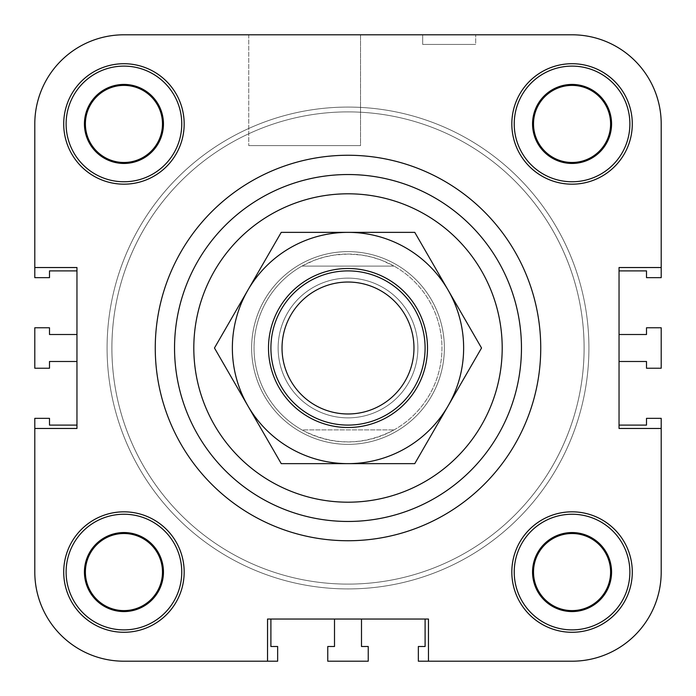 <?xml version="1.0" encoding="UTF-8"?>
<svg xmlns="http://www.w3.org/2000/svg" width="696" height="696" viewBox="0 0 696 696"><rect width="100%" height="100%" fill="white"/><g stroke="black" fill="none" stroke-linecap="round" stroke-linejoin="round"><path stroke-width="0.52" stroke-dasharray="3.48 2.61" d="M111.899 348A236.101 236.101 0 0 0 466.05 552.476A236.101 236.101 0 0 0 466.05 143.524A236.101 236.101 0 0 0 111.899 348A236.101 236.101 0 0 0 466.05 552.476A236.101 236.101 0 0 0 466.05 143.524A236.101 236.101 0 0 0 111.899 348M251.63 348A96.37 96.37 0 0 0 396.181 431.459A96.37 96.37 0 0 0 396.181 264.541A96.37 96.37 0 0 0 251.63 348A96.37 96.37 0 0 1 348 251.63A96.37 96.37 0 0 1 444.37 348A96.37 96.37 0 0 1 348 444.37A96.37 96.37 0 0 1 251.63 348M428.466 661.2L572.06 661.2A89.14 89.14 0 0 0 661.2 572.06A89.14 89.14 0 0 1 572.06 661.2A89.14 89.14 0 0 0 661.2 572.06A89.14 89.14 0 0 1 572.06 661.2L428.466 661.2L428.466 619.04L361.494 619.04L425.099 619.04L425.099 646.506L418.348 646.506L418.348 661.2L572.06 661.2L428.466 661.2L428.466 619.04L267.534 619.04L428.466 619.04L428.466 661.2L572.06 661.2A89.14 89.14 0 0 0 661.2 572.06L661.2 428.466L619.04 428.466L619.04 267.534L661.2 267.534L661.2 123.94A89.14 89.14 0 0 0 572.06 34.8L123.94 34.8A89.14 89.14 0 0 0 34.8 123.94L34.8 267.534L76.96 267.534L34.8 267.534L76.96 267.534L76.96 428.466L34.8 428.466L34.8 572.06A89.14 89.14 0 0 0 123.94 661.2L267.534 661.2L267.534 619.04L267.534 661.2L267.534 619.04L334.506 619.04L270.901 619.04L270.901 646.506L277.652 646.506L277.652 661.2L123.94 661.2A89.14 89.14 0 0 1 34.8 572.06L34.8 428.466L76.96 428.466L34.8 428.466L34.8 572.06A89.14 89.14 0 0 0 123.94 661.2A89.14 89.14 0 0 1 34.8 572.06L34.8 428.466M661.2 267.534L661.2 123.94A89.14 89.14 0 0 0 572.06 34.8A89.14 89.14 0 0 1 661.2 123.94L661.2 267.534L619.04 267.534L619.04 334.506L619.04 270.901L646.506 270.901L646.506 277.652L661.2 277.652L661.2 123.94L661.2 267.534L619.04 267.534L619.04 428.466L661.2 428.466L619.04 428.466L619.04 361.494L619.04 425.099L646.506 425.099L646.506 418.348L661.2 418.348L661.2 572.06L661.2 428.466M475.69 34.8L422.69 34.8L475.69 34.8L475.69 44.44L422.69 44.44L475.69 44.44L422.69 44.44L475.69 44.44L475.69 34.8L422.69 34.8L475.69 34.8M360.528 34.8L248.742 34.8L360.528 34.8L360.528 145.621L248.742 145.621L360.528 145.621L248.742 145.621L360.528 145.621L360.528 34.8L248.742 34.8L360.528 34.8M533.51 572.06A38.55 38.55 0 0 0 572.06 610.61A38.55 38.55 0 0 0 610.61 572.06A38.55 38.55 0 0 0 572.06 533.51A38.55 38.55 0 0 0 533.51 572.06A38.55 38.55 0 0 0 572.06 610.61A38.55 38.55 0 0 0 610.61 572.06A38.55 38.55 0 0 0 552.781 538.678A38.55 38.55 0 0 0 552.781 605.442A38.55 38.55 0 0 0 610.61 572.06A38.55 38.55 0 0 0 572.06 533.51A38.55 38.55 0 0 0 533.51 572.06M611.567 572.06A39.515 39.515 0 0 0 552.302 537.843A39.515 39.515 0 0 0 552.302 606.277A39.515 39.515 0 0 0 611.567 572.06A39.515 39.515 0 0 0 552.302 537.843A39.515 39.515 0 0 0 552.302 606.277A39.515 39.515 0 0 0 611.567 572.06A39.515 39.515 0 0 0 552.302 537.843A39.515 39.515 0 0 0 552.302 606.277A39.515 39.515 0 0 0 611.567 572.06M85.391 123.94A38.55 38.55 0 0 0 123.94 162.49A38.55 38.55 0 0 0 162.49 123.94A38.55 38.55 0 0 0 123.94 85.391A38.55 38.55 0 0 0 85.391 123.94A38.55 38.55 0 0 0 123.94 162.49A38.55 38.55 0 0 0 162.49 123.94A38.55 38.55 0 0 0 104.67 90.558A38.55 38.55 0 0 0 104.67 157.322A38.55 38.55 0 0 0 162.49 123.94A38.55 38.55 0 0 0 123.94 85.391A38.55 38.55 0 0 0 85.391 123.94M163.456 123.94A39.515 39.515 0 0 0 104.183 89.723A39.515 39.515 0 0 0 104.183 158.157A39.515 39.515 0 0 0 163.456 123.94A39.515 39.515 0 0 0 104.183 89.723A39.515 39.515 0 0 0 104.183 158.157A39.515 39.515 0 0 0 163.456 123.94A39.515 39.515 0 0 0 104.183 89.723A39.515 39.515 0 0 0 104.183 158.157A39.515 39.515 0 0 0 163.456 123.94M533.51 123.94A38.55 38.55 0 0 0 572.06 162.49A38.55 38.55 0 0 0 610.61 123.94A38.55 38.55 0 0 0 572.06 85.391A38.55 38.55 0 0 0 533.51 123.94A38.55 38.55 0 0 0 572.06 162.49A38.55 38.55 0 0 0 610.61 123.94A38.55 38.55 0 0 0 552.781 90.558A38.55 38.55 0 0 0 552.781 157.322A38.55 38.55 0 0 0 610.61 123.94A38.55 38.55 0 0 0 572.06 85.391A38.55 38.55 0 0 0 533.51 123.94M611.567 123.94A39.515 39.515 0 0 0 552.302 89.723A39.515 39.515 0 0 0 552.302 158.157A39.515 39.515 0 0 0 611.567 123.94A39.515 39.515 0 0 0 552.302 89.723A39.515 39.515 0 0 0 552.302 158.157A39.515 39.515 0 0 0 611.567 123.94A39.515 39.515 0 0 0 552.302 89.723A39.515 39.515 0 0 0 552.302 158.157A39.515 39.515 0 0 0 611.567 123.94M85.391 572.06A38.55 38.55 0 0 0 123.94 610.61A38.55 38.55 0 0 0 162.49 572.06A38.55 38.55 0 0 0 123.94 533.51A38.55 38.55 0 0 0 85.391 572.06A38.55 38.55 0 0 0 123.94 610.61A38.55 38.55 0 0 0 162.49 572.06A38.55 38.55 0 0 0 104.67 538.678A38.55 38.55 0 0 0 104.67 605.442A38.55 38.55 0 0 0 162.49 572.06A38.55 38.55 0 0 0 123.94 533.51A38.55 38.55 0 0 0 85.391 572.06M163.456 572.06A39.515 39.515 0 0 0 104.183 537.843A39.515 39.515 0 0 0 104.183 606.277A39.515 39.515 0 0 0 163.456 572.06A39.515 39.515 0 0 0 104.183 537.843A39.515 39.515 0 0 0 104.183 606.277A39.515 39.515 0 0 0 163.456 572.06A39.515 39.515 0 0 0 104.183 537.843A39.515 39.515 0 0 0 104.183 606.277A39.515 39.515 0 0 0 163.456 572.06M181.76 572.06A57.82 57.82 0 0 0 95.03 521.983A57.82 57.82 0 0 0 95.03 622.137A57.82 57.82 0 0 0 181.76 572.06A57.82 57.82 0 0 0 95.03 521.983A57.82 57.82 0 0 0 95.03 622.137A57.82 57.82 0 0 0 181.76 572.06A57.82 57.82 0 0 1 95.03 622.137A57.82 57.82 0 0 1 95.03 521.983A57.82 57.82 0 0 1 181.76 572.06M184.17 572.06A60.23 60.23 0 0 0 93.829 519.895A60.23 60.23 0 0 0 93.829 624.216A60.23 60.23 0 0 0 184.17 572.06A60.23 60.23 0 0 0 93.829 519.895A60.23 60.23 0 0 0 93.829 624.216A60.23 60.23 0 0 0 184.17 572.06A60.23 60.23 0 0 0 93.829 519.895A60.23 60.23 0 0 0 93.829 624.216A60.23 60.23 0 0 0 184.17 572.06M181.76 123.94A57.82 57.82 0 0 0 95.03 73.863A57.82 57.82 0 0 0 95.03 174.017A57.82 57.82 0 0 0 181.76 123.94A57.82 57.82 0 0 0 95.03 73.863A57.82 57.82 0 0 0 95.03 174.017A57.82 57.82 0 0 0 181.76 123.94A57.82 57.82 0 0 1 95.03 174.017A57.82 57.82 0 0 1 95.03 73.863A57.82 57.82 0 0 1 181.76 123.94M184.17 123.94A60.23 60.23 0 0 0 93.829 71.784A60.23 60.23 0 0 0 93.829 176.105A60.23 60.23 0 0 0 184.17 123.94A60.23 60.23 0 0 0 93.829 71.784A60.23 60.23 0 0 0 93.829 176.105A60.23 60.23 0 0 0 184.17 123.94A60.23 60.23 0 0 0 93.829 71.784A60.23 60.23 0 0 0 93.829 176.105A60.23 60.23 0 0 0 184.17 123.94M629.88 123.94A57.82 57.82 0 0 0 543.15 73.863A57.82 57.82 0 0 0 543.15 174.017A57.82 57.82 0 0 0 629.88 123.94A57.82 57.82 0 0 0 543.15 73.863A57.82 57.82 0 0 0 543.15 174.017A57.82 57.82 0 0 0 629.88 123.94A57.82 57.82 0 0 1 543.15 174.017A57.82 57.82 0 0 1 543.15 73.863A57.82 57.82 0 0 1 629.88 123.94M632.29 123.94A60.23 60.23 0 0 0 541.94 71.784A60.23 60.23 0 0 0 541.94 176.105A60.23 60.23 0 0 0 632.29 123.94A60.23 60.23 0 0 0 541.94 71.784A60.23 60.23 0 0 0 541.94 176.105A60.23 60.23 0 0 0 632.29 123.94A60.23 60.23 0 0 0 541.94 71.784A60.23 60.23 0 0 0 541.94 176.105A60.23 60.23 0 0 0 632.29 123.94M629.88 572.06A57.82 57.82 0 0 0 543.15 521.983A57.82 57.82 0 0 0 543.15 622.137A57.82 57.82 0 0 0 629.88 572.06A57.82 57.82 0 0 0 543.15 521.983A57.82 57.82 0 0 0 543.15 622.137A57.82 57.82 0 0 0 629.88 572.06A57.82 57.82 0 0 1 543.15 622.137A57.82 57.82 0 0 1 543.15 521.983A57.82 57.82 0 0 1 629.88 572.06M632.29 572.06A60.23 60.23 0 0 0 541.94 519.895A60.23 60.23 0 0 0 541.94 624.216A60.23 60.23 0 0 0 632.29 572.06A60.23 60.23 0 0 0 541.94 519.895A60.23 60.23 0 0 0 541.94 624.216A60.23 60.23 0 0 0 632.29 572.06A60.23 60.23 0 0 0 541.94 519.895A60.23 60.23 0 0 0 541.94 624.216A60.23 60.23 0 0 0 632.29 572.06M174.539 348A173.461 173.461 0 0 1 434.73 197.777A173.461 173.461 0 0 1 434.73 498.223A173.461 173.461 0 0 1 174.539 348M107.08 348A240.92 240.92 0 0 0 468.46 556.643A240.92 240.92 0 0 0 468.46 139.357A240.92 240.92 0 0 0 107.08 348A240.92 240.92 0 0 1 348 107.08A240.92 240.92 0 0 1 588.92 348A240.92 240.92 0 0 1 348 588.92A240.92 240.92 0 0 1 107.08 348M76.96 334.506L76.96 270.901L76.96 334.506L49.494 334.506L49.494 327.764L34.8 327.764L34.8 368.236L49.494 368.236L49.494 361.494L76.96 361.494L76.96 425.099L76.96 334.506M34.8 267.534L34.8 123.94A89.14 89.14 0 0 1 123.94 34.8A89.14 89.14 0 0 0 34.8 123.94A89.14 89.14 0 0 1 123.94 34.8L572.06 34.8A89.14 89.14 0 0 1 661.2 123.94A89.14 89.14 0 0 0 572.06 34.8L123.94 34.8A89.14 89.14 0 0 0 34.8 123.94L34.8 277.652L49.494 277.652L49.494 270.901L76.96 270.901L76.96 428.466L76.96 425.099L49.494 425.099L49.494 418.348L34.8 418.348L34.8 572.06A89.14 89.14 0 0 0 123.94 661.2L267.534 661.2M368.236 661.2L368.236 646.506L361.494 646.506L361.494 619.04L334.506 619.04L334.506 646.506L327.764 646.506L327.764 661.2L368.236 661.2M646.506 327.764L646.506 334.506L619.04 334.506L619.04 361.494L646.506 361.494L646.506 368.236L661.2 368.236L661.2 327.764L646.506 327.764M584.101 348A236.101 236.101 0 0 1 229.95 552.476A236.101 236.101 0 0 1 229.95 143.524A236.101 236.101 0 0 1 584.101 348A236.101 236.101 0 0 1 229.95 552.476A236.101 236.101 0 0 1 229.95 143.524A236.101 236.101 0 0 1 584.101 348M155.26 348A192.74 192.74 0 0 0 444.37 514.918A192.74 192.74 0 0 0 444.37 181.082A192.74 192.74 0 0 0 155.26 348A192.74 192.74 0 0 1 444.37 181.082A192.74 192.74 0 0 1 444.37 514.918A192.74 192.74 0 0 1 155.26 348M348 425.099A77.099 77.099 0 0 0 425.099 348A77.099 77.099 0 0 0 348 270.901A77.099 77.099 0 0 0 270.901 348A77.099 77.099 0 0 0 348 425.099M348 278.13A69.87 69.87 0 0 1 408.509 382.93A69.87 69.87 0 0 1 287.491 382.93A69.87 69.87 0 0 1 348 278.13A69.87 69.87 0 0 1 408.509 382.93A69.87 69.87 0 0 1 287.491 382.93A69.87 69.87 0 0 1 348 278.13M394.032 429.91C363.347 445.858 332.653 445.858 301.968 429.91L394.032 429.91L301.968 429.91A93.96 93.96 0 0 1 301.968 266.09L314.401 260.252L324.214 257.102L334.306 255.04L348 254.04L361.694 255.04L371.786 257.102L381.599 260.252L394.032 266.09L301.968 266.09L394.032 266.09A93.96 93.96 0 0 1 394.032 429.91M348 254.04A93.96 93.96 0 0 1 429.371 394.98A93.96 93.96 0 0 1 266.629 394.98A93.96 93.96 0 0 1 348 254.04M348 251.63A96.37 96.37 0 0 1 431.459 396.181A96.37 96.37 0 0 1 264.541 396.181A96.37 96.37 0 0 1 348 251.63A96.37 96.37 0 0 1 431.459 396.181A96.37 96.37 0 0 1 264.541 396.181A96.37 96.37 0 0 1 348 251.63M348 107.08A240.92 240.92 0 0 1 556.643 468.46A240.92 240.92 0 0 1 139.357 468.46A240.92 240.92 0 0 1 348 107.08A240.92 240.92 0 0 1 556.643 468.46A240.92 240.92 0 0 1 139.357 468.46A240.92 240.92 0 0 1 348 107.08M417.87 348A69.87 69.87 0 0 0 313.07 287.491A69.87 69.87 0 0 0 313.07 408.509A69.87 69.87 0 0 0 417.87 348A69.87 69.87 0 0 0 348 278.13A69.87 69.87 0 0 0 278.13 348A69.87 69.87 0 0 0 348 417.87A69.87 69.87 0 0 0 417.87 348M427.501 348A79.501 79.501 0 0 1 308.25 416.852A79.501 79.501 0 0 1 308.25 279.148A79.501 79.501 0 0 1 427.501 348M448.146 405.82A115.64 115.64 0 0 1 247.854 405.82A115.64 115.64 0 0 1 348 232.36A115.64 115.64 0 0 1 448.146 405.82L481.536 348L414.764 232.36L281.236 232.36L214.464 348L281.236 463.64L414.764 463.64L448.146 405.82M422.69 34.8L422.69 44.44L422.69 34.8M248.742 34.8L248.742 145.621L248.742 34.8"/><path stroke-width="1.04" d="M267.534 661.2L123.94 661.2L267.534 661.2L267.534 619.04L428.466 619.04L428.466 661.2L418.348 661.2L418.348 646.506L425.099 646.506L425.099 619.04L361.494 619.04L361.494 646.506L368.236 646.506L368.236 661.2L327.764 661.2L327.764 646.506L334.506 646.506L334.506 619.04L270.901 619.04L270.901 646.506L277.652 646.506L277.652 661.2L123.94 661.2A89.14 89.14 0 0 1 34.8 572.06L34.8 418.348L49.494 418.348L49.494 425.099L76.96 425.099L76.96 361.494L49.494 361.494L49.494 368.236L34.8 368.236L34.8 327.764L49.494 327.764L49.494 334.506L76.96 334.506L76.96 270.901L49.494 270.901L49.494 277.652L34.8 277.652L34.8 123.94A89.14 89.14 0 0 1 123.94 34.8L572.06 34.8A89.14 89.14 0 0 1 661.2 123.94L661.2 277.652L646.506 277.652L646.506 270.901L619.04 270.901L619.04 334.506L646.506 334.506L646.506 327.764L661.2 327.764L661.2 368.236L646.506 368.236L646.506 361.494L619.04 361.494L619.04 425.099L646.506 425.099L646.506 418.348L661.2 418.348L661.2 572.06A89.14 89.14 0 0 1 572.06 661.2L428.466 661.2M661.2 428.466L661.2 572.06L661.2 428.466L619.04 428.466L619.04 267.534L661.2 267.534M34.8 267.534L34.8 123.94L34.8 267.534L76.96 267.534L76.96 428.466L34.8 428.466M155.26 348A192.74 192.74 0 0 1 444.37 181.082A192.74 192.74 0 0 1 444.37 514.918A192.74 192.74 0 0 1 155.26 348A192.74 192.74 0 0 1 444.37 181.082A192.74 192.74 0 0 1 444.37 514.918A192.74 192.74 0 0 1 155.26 348M632.29 572.06A60.23 60.23 0 0 1 541.94 624.216A60.23 60.23 0 0 1 541.94 519.895A60.23 60.23 0 0 1 632.29 572.06M632.29 123.94A60.23 60.23 0 0 1 541.94 176.105A60.23 60.23 0 0 1 541.94 71.784A60.23 60.23 0 0 1 632.29 123.94M184.17 123.94A60.23 60.23 0 0 1 93.829 176.105A60.23 60.23 0 0 1 93.829 71.784A60.23 60.23 0 0 1 184.17 123.94M184.17 572.06A60.23 60.23 0 0 1 93.829 624.216A60.23 60.23 0 0 1 93.829 519.895A60.23 60.23 0 0 1 184.17 572.06M533.51 572.06A38.55 38.55 0 0 0 591.33 605.442A38.55 38.55 0 0 0 591.33 538.678A38.55 38.55 0 0 0 533.51 572.06M611.567 572.06A39.515 39.515 0 0 1 552.302 606.277A39.515 39.515 0 0 1 552.302 537.843A39.515 39.515 0 0 1 611.567 572.06M85.391 123.94A38.55 38.55 0 0 0 143.219 157.322A38.55 38.55 0 0 0 143.219 90.558A38.55 38.55 0 0 0 85.391 123.94M163.456 123.94A39.515 39.515 0 0 1 104.183 158.157A39.515 39.515 0 0 1 104.183 89.723A39.515 39.515 0 0 1 163.456 123.94M533.51 123.94A38.55 38.55 0 0 0 591.33 157.322A38.55 38.55 0 0 0 591.33 90.558A38.55 38.55 0 0 0 533.51 123.94M611.567 123.94A39.515 39.515 0 0 1 552.302 158.157A39.515 39.515 0 0 1 552.302 89.723A39.515 39.515 0 0 1 611.567 123.94M85.391 572.06A38.55 38.55 0 0 0 143.219 605.442A38.55 38.55 0 0 0 143.219 538.678A38.55 38.55 0 0 0 85.391 572.06M163.456 572.06A39.515 39.515 0 0 1 104.183 606.277A39.515 39.515 0 0 1 104.183 537.843A39.515 39.515 0 0 1 163.456 572.06M181.76 572.06A57.82 57.82 0 0 0 95.03 521.983A57.82 57.82 0 0 0 95.03 622.137A57.82 57.82 0 0 0 181.76 572.06M181.76 123.94A57.82 57.82 0 0 0 95.03 73.863A57.82 57.82 0 0 0 95.03 174.017A57.82 57.82 0 0 0 181.76 123.94M629.88 123.94A57.82 57.82 0 0 0 543.15 73.863A57.82 57.82 0 0 0 543.15 174.017A57.82 57.82 0 0 0 629.88 123.94M629.88 572.06A57.82 57.82 0 0 0 543.15 521.983A57.82 57.82 0 0 0 543.15 622.137A57.82 57.82 0 0 0 629.88 572.06M174.539 348A173.461 173.461 0 0 1 434.73 197.777A173.461 173.461 0 0 1 434.73 498.223A173.461 173.461 0 0 1 174.539 348M123.94 34.8L248.742 34.8L123.94 34.8M360.528 34.8L572.06 34.8L360.528 34.8M348 282.037A65.963 65.963 0 0 1 405.133 380.982A65.963 65.963 0 0 1 290.867 380.982A65.963 65.963 0 0 1 348 282.037M348 270.901A77.099 77.099 0 0 0 281.236 386.55A77.099 77.099 0 0 0 414.764 386.55A77.099 77.099 0 0 0 348 270.901M268.499 348A79.501 79.501 0 0 1 387.75 279.148A79.501 79.501 0 0 1 387.75 416.852A79.501 79.501 0 0 1 268.499 348M214.464 348L247.854 290.18A115.64 115.64 0 0 0 247.854 405.82L214.464 348M281.236 232.36L348 232.36A115.64 115.64 0 0 0 247.854 290.18L281.236 232.36M348 232.36L414.764 232.36L448.146 290.18A115.64 115.64 0 0 0 348 232.36M448.146 290.18L481.536 348L448.146 405.82A115.64 115.64 0 0 0 448.146 290.18M448.146 405.82L414.764 463.64L348 463.64A115.64 115.64 0 0 0 448.146 405.82M348 463.64L281.236 463.64L247.854 405.82A115.64 115.64 0 0 0 348 463.64M193.81 348A154.19 154.19 0 0 1 425.099 214.464A154.19 154.19 0 0 1 425.099 481.536A154.19 154.19 0 0 1 193.81 348"/></g></svg>
